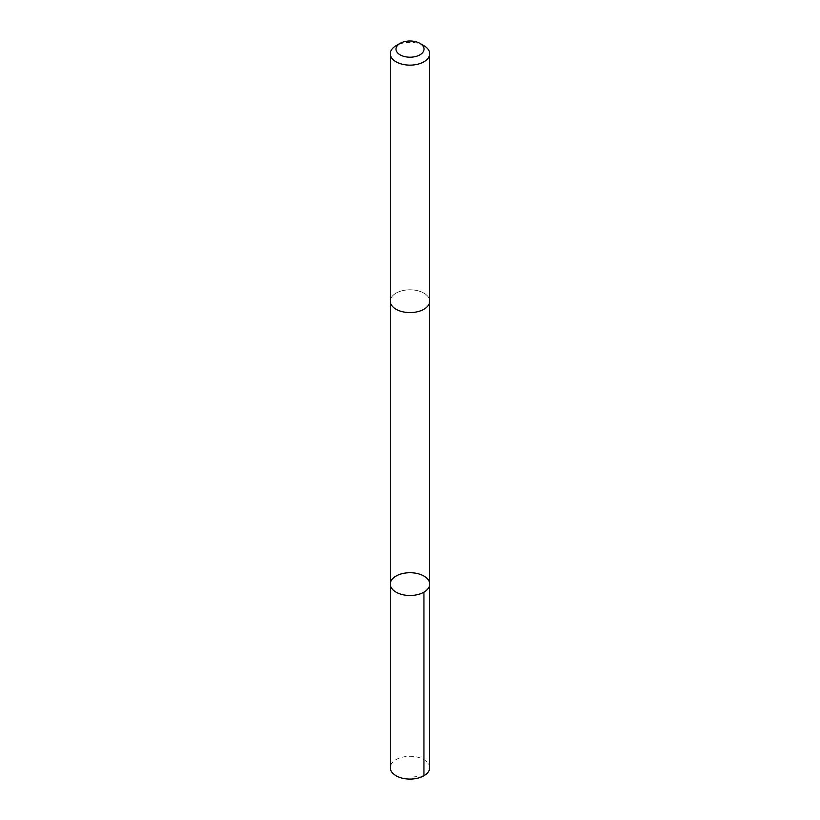 <?xml version="1.0" encoding="UTF-8"?>
<svg xmlns="http://www.w3.org/2000/svg" width="820" height="820" viewBox="0 0 820 820"><rect width="100%" height="100%" fill="white"/><g stroke="black" fill="none" stroke-linecap="round" stroke-linejoin="round"><path stroke-width="0.61" stroke-dasharray="4.1 3.07" d="M429.721 767.694A19.721 11.388 0 0 0 412.398 756.389A19.721 11.388 0 0 0 390.853 764.947A19.721 11.388 0 0 0 390.279 767.694M429.137 303.943A19.721 11.388 0 0 0 429.721 301.196A19.721 11.388 0 0 0 412.398 289.89A19.721 11.388 0 0 0 390.863 298.449A19.721 11.388 0 0 0 390.279 301.196A19.721 11.388 0 0 0 407.601 312.492A19.721 11.388 0 0 0 429.137 303.943M390.279 584.096A19.721 11.388 180 0 1 410 572.719A19.721 11.388 180 0 1 429.721 584.096M429.721 301.473L429.721 301.196A19.721 11.388 0 0 0 412.398 289.89A19.721 11.388 0 0 0 390.853 298.449A19.721 11.388 0 0 0 390.279 301.196L390.279 301.473M423.95 45.694A19.721 11.388 0 0 0 396.05 45.694M423.95 775.751L410 777.37"/><path stroke-width="1.23" d="M429.137 586.853A19.721 11.388 180 0 1 407.601 595.402A19.721 11.388 180 0 1 390.279 584.096A19.721 11.388 180 0 1 410 572.719A19.721 11.388 180 0 1 429.721 584.096A19.721 11.388 180 0 1 429.137 586.853A19.721 11.388 180 0 1 407.601 595.402A19.721 11.388 180 0 1 390.279 584.096L390.279 767.694A19.721 11.388 0 0 0 407.601 779A19.721 11.388 0 0 0 429.147 770.441A19.721 11.388 0 0 0 429.721 767.694L429.721 584.096A19.721 11.388 180 0 1 429.137 586.853M400.078 43.368L396.05 45.694A19.721 11.388 0 0 0 390.853 51.004A19.721 11.388 0 0 0 390.279 53.751L390.279 301.196A19.721 11.388 0 0 0 410 312.584A19.721 11.388 0 0 0 429.721 301.196L429.721 53.751A19.721 11.388 0 0 0 423.95 45.694L419.922 43.368A14.032 8.098 0 0 0 400.078 43.368A14.032 8.098 0 0 0 396.388 47.15A14.032 8.098 0 0 0 413.751 56.908A14.032 8.098 0 0 0 419.922 43.368M390.279 53.751A19.721 11.388 0 0 0 410 65.139A19.721 11.388 0 0 0 429.721 53.751M423.95 592.153L423.95 775.751M390.279 301.473L390.279 584.096M429.721 301.473L429.721 584.096"/></g></svg>
